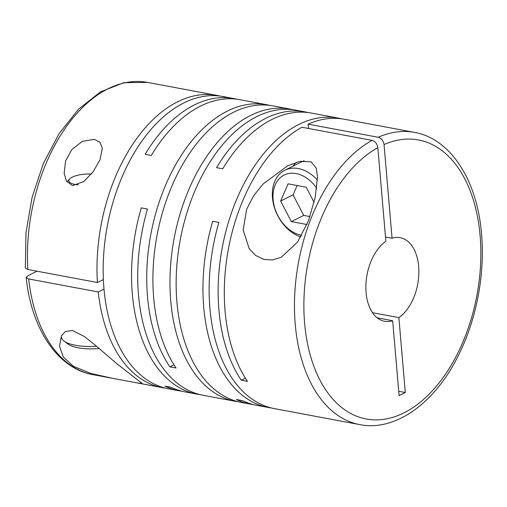<?xml version="1.0" encoding="UTF-8"?>
<svg xmlns="http://www.w3.org/2000/svg" width="507" height="507" viewBox="0 0 507 507"><rect width="100%" height="100%" fill="white"/><g stroke="black" fill="none" stroke-linecap="round" stroke-linejoin="round"><path stroke-width="0.76" d="M94.359 139.33L82.292 141.364L71.721 149.73L65.58 161.061L64.142 173.071L66.423 181.037L72.431 185.67L83.953 181.487L93.408 171.328L100.069 159.572L102.332 148.209L100.056 142.404L94.359 139.33M271.365 407.964A148.652 90.081 100.6 0 1 268.26 407.47A148.652 90.081 100.6 0 1 203.725 307.109A148.652 90.081 100.6 0 1 212.706 221.248L218.885 222.408A148.652 90.081 100.6 0 0 209.904 308.269A148.652 90.081 100.6 0 0 274.439 408.629L359.774 424.613A148.652 90.081 -79.4 0 1 295.239 324.246A148.652 90.081 -79.4 0 1 372.056 140.376L301.899 127.238A148.652 90.081 100.6 0 0 225.089 311.108A148.652 90.081 100.6 0 0 247.448 381.365L241.275 380.212A148.652 90.081 100.6 0 1 218.91 309.954A148.652 90.081 100.6 0 1 338.163 118.093L311.355 113.074A148.652 90.081 100.6 0 0 222.731 168.818L216.552 167.665A148.652 90.081 100.6 0 1 305.182 111.92L296.177 110.234A148.652 90.081 100.6 0 0 176.918 302.09A148.652 90.081 100.6 0 0 241.452 402.45L250.458 404.136A148.652 90.081 100.6 0 0 253.563 404.63M308.459 220.76L315.253 197.179L317.515 176.753L316.279 168.178L311.165 161.847L299.903 161.334L287.45 165.928L263.032 184.047L253.595 195.816L246.681 209.195L243.151 229.931L249.254 248.829L255.75 255.522L263.767 259.362L272.512 259.964L281.195 257.303L297.565 242.118L308.459 220.76M293.071 109.746A148.652 90.081 100.6 0 0 289.998 109.075A148.652 90.081 100.6 0 0 170.745 300.936A148.652 90.081 100.6 0 0 235.28 401.297A148.652 90.081 100.6 0 0 238.385 401.785M289.998 109.075L272.931 105.881A148.652 90.081 100.6 0 0 153.678 297.736A148.652 90.081 100.6 0 0 176.037 367.993L169.858 366.84A148.652 90.081 100.6 0 1 147.499 296.582A148.652 90.081 100.6 0 1 266.752 104.721L239.944 99.702A148.652 90.081 100.6 0 0 151.32 155.446L145.141 154.293A148.652 90.081 100.6 0 1 233.771 98.548L223.194 96.564A148.652 90.081 100.6 0 0 103.941 288.426A148.652 90.081 100.6 0 0 168.47 388.787L179.047 390.764A148.652 90.081 100.6 0 0 182.152 391.258M199.954 394.592A148.652 90.081 100.6 0 1 196.849 394.097A148.652 90.081 100.6 0 1 132.314 293.737A148.652 90.081 100.6 0 1 141.295 207.876L147.474 209.036A148.652 90.081 100.6 0 0 138.493 294.897A148.652 90.081 100.6 0 0 203.028 395.257L235.28 401.297M268.26 407.47L256.637 405.296A148.652 90.081 100.6 0 1 242.606 400.657L236.427 399.497A148.652 90.081 100.6 0 0 250.458 404.136M341.236 118.765A148.652 90.081 100.6 0 0 338.163 118.093M308.25 112.586A148.652 90.081 100.6 0 0 305.182 111.92M72.33 330.456L65.302 331.565L61.474 335.805L59.503 346.332L63.318 356.998L73.395 366.25L90.487 373.355L112.3 378.266L138.157 383.108L141.979 383.349L116.616 363.506L95.95 345.755L84.542 336.61L72.33 330.456M112.3 378.266L92.768 374.61A148.652 90.081 -79.4 0 1 28.69 278.945L98.219 291.962A148.652 90.081 100.6 0 0 162.297 387.627A148.652 90.081 100.6 0 0 165.402 388.121M196.849 394.097L185.226 391.924A148.652 90.081 100.6 0 1 171.195 387.285L165.016 386.125A148.652 90.081 100.6 0 0 179.047 390.764M344.342 119.253A148.652 90.081 100.6 0 0 308.11 124.145L378.266 137.283A148.652 90.081 -79.4 0 1 414.498 132.39L344.342 119.253M385.491 237.01L392.069 238.239A42.518 25.768 -79.4 0 1 400.194 237.688A42.518 25.768 -79.4 0 1 418.655 266.397A42.518 25.768 -79.4 0 1 398.876 317.629L372.499 312.686M25.35 267.994L27.885 269.502A148.652 90.081 -79.4 0 1 147.486 82.388L123.93 82.673L100.462 91.894L78.484 109.227L59.123 133.556L43.38 163.444L32.118 197.16L25.99 232.707L25.35 267.994M392.069 238.239L384.04 144.565C383.406 140.68 381.479 138.259 378.266 137.283M292.976 166.169A39.508 28.576 63.5 0 1 296.487 162.24M300.854 236.94A36.827 26.637 63.5 0 1 273.558 204.486A36.827 26.637 63.5 0 1 284.852 170.213A36.827 26.637 63.5 0 1 298.293 168.558A36.827 26.637 63.5 0 1 317.483 180.105M301.773 235.324A32.809 23.728 63.5 0 1 301.424 235.261A32.809 23.728 63.5 0 1 273.127 199.612A32.809 23.728 63.5 0 1 296.132 173.571A32.809 23.728 63.5 0 1 316.755 188.3M91.279 174.11A16.072 5.324 -4.9 0 0 69.7 178.914A16.072 5.324 -4.9 0 0 74.916 184.434A16.072 5.324 -4.9 0 0 78.37 184.865M61.315 336.109L61.398 337.054A36.827 12.193 -4.9 0 0 64.097 341.122A36.827 12.193 -4.9 0 0 75.321 345.242A36.827 12.193 -4.9 0 0 96.533 346.256M64.097 341.122L68.128 344.114A32.809 10.862 -4.9 0 0 78.129 347.783A32.809 10.862 -4.9 0 0 99.169 348.524M220.089 96.076A148.652 90.081 100.6 0 0 217.015 95.411A148.652 90.081 100.6 0 0 97.407 282.519L27.885 269.502M103.365 279.553L97.407 282.519M98.219 291.962L103.998 289.085M236.839 99.214A148.652 90.081 100.6 0 0 233.771 98.548M173.958 364.799L169.858 366.84M269.825 105.393A148.652 90.081 100.6 0 0 266.752 104.721M245.369 378.171L241.275 380.212M297.102 185.524L293.065 194.84L303.75 215.424L309.967 216.59M293.065 194.84L280.644 201.019L291.329 221.603L306.963 224.531M303.75 215.424L291.329 221.603M314.093 202.382L306.228 187.229L288.09 183.832L280.644 201.019M284.852 170.213L302.235 161.556A36.827 26.637 63.5 0 1 304.187 160.719M377.17 317.819L392.672 320.722L399.091 395.593L405.296 392.507L398.876 317.629M398.717 391.271L405.296 392.507M308.11 124.145L308.484 128.467M372.056 140.376C375.269 141.345 377.195 143.773 377.835 147.651L385.865 241.332A42.518 25.768 -79.4 0 0 365.87 286.221A42.518 25.768 -79.4 0 0 384.547 321.273A42.518 25.768 -79.4 0 0 392.672 320.722M28.69 278.945L26.161 277.475L27.6 275.903L37.017 271.213M384.04 144.565A141.954 86.025 -79.4 0 1 480.123 235.793A141.954 86.025 -79.4 0 1 403.813 412.932A141.954 86.025 -79.4 0 1 304.618 323.168A141.954 86.025 -79.4 0 1 377.835 147.651M162.297 387.627L138.157 383.108M359.774 424.613C395.435 431.717 434.683 403.211 458.011 356.212C476.32 320.342 485.155 274.547 481.561 234.24C477.398 180.809 450.919 138.753 414.498 132.39M69.7 178.914L66.918 181.829M92.768 374.61C57.462 368.412 31.39 328.707 26.161 277.475M217.015 95.411L147.486 82.388"/></g></svg>
